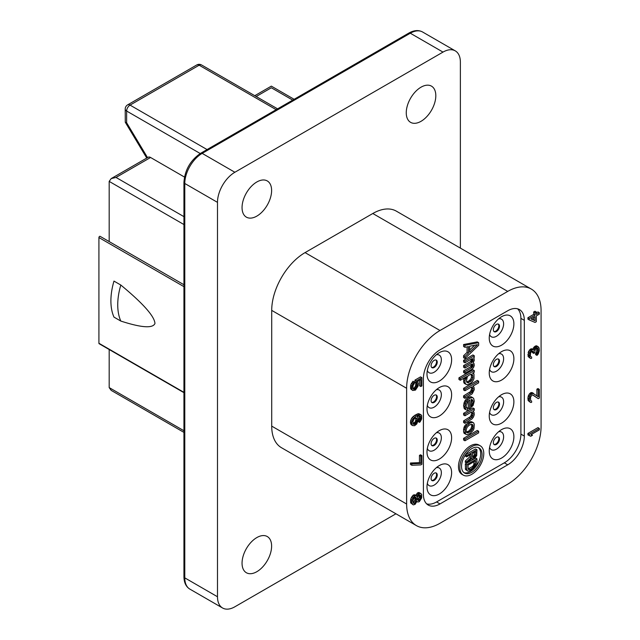 <?xml version="1.0" encoding="UTF-8"?>
<svg xmlns="http://www.w3.org/2000/svg" width="640" height="640" viewBox="0 0 640 640"><rect width="100%" height="100%" fill="white"/><g stroke="black" fill="none" stroke-linecap="round" stroke-linejoin="round"><path stroke-width="0.96" d="M147.16 157.832L147.16 156.992L126.632 122.76L125.28 122.24L146.76 158.056M183.936 216.648L116.024 177.44L111.192 178.592L109.184 181.392L109.184 241.584M183.936 286.648L98.92 237.56A0.968 0.56 -60 0 1 99.344 236.592A0.968 0.56 -60 0 1 100.088 236.328A0.968 0.56 -60 0 1 100.112 236.344L183.936 284.744M98.92 237.56L98.92 343.264L183.936 392.344M183.936 392.672L99.12 343.704A0.968 0.56 -60 0 1 98.92 343.264M183.936 430.744L109.184 387.592L109.184 349.512M125.216 109.064A4.84 4.84 0 0 1 127.632 104.872A4.84 2.792 60 0 1 130.048 105.112A4.84 2.792 120 0 0 126.632 111.032A4.84 2.792 180 0 1 125.216 109.064L125.28 122.24M111.192 178.592L148.16 157.248A4.84 2.792 60 0 1 150.576 157.488L184.472 177.056M256.2 96.512L271.336 87.768C271.336 85.608 271.336 85.608 271.336 87.768L292.72 100.12M201.576 64.976A4.84 2.792 120 0 0 199.152 65.216A4.84 2.792 -120 0 0 196.736 64.976A4.84 4.84 0 0 1 201.576 64.976L277.584 108.856M421.04 121.304A20.896 12.064 120 0 0 434.688 102.888A20.896 12.064 120 0 0 431.488 86.144A20.896 12.064 120 0 0 421.04 87.176A20.896 12.064 120 0 0 407.384 105.592A20.896 12.064 120 0 0 410.584 122.344A20.896 12.064 120 0 0 421.04 121.304M460.376 248.112L460.376 62.136A24.576 14.192 120 0 0 455.288 50.88A24.576 14.192 120 0 0 443 52.096L234.872 172.264A24.576 14.192 120 0 0 217.488 202.36L217.488 596.752A24.576 14.192 120 0 0 222.584 608A24.576 14.192 120 0 0 234.872 606.784L395.936 513.792M256.832 216.112A20.896 12.064 120 0 0 270.488 197.688A20.896 12.064 120 0 0 267.28 180.944A20.896 12.064 120 0 0 256.832 181.976A20.896 12.064 120 0 0 243.176 200.4A20.896 12.064 120 0 0 246.384 217.144A20.896 12.064 120 0 0 256.832 216.112M256.832 571.704A20.896 12.064 120 0 0 270.488 553.288A20.896 12.064 120 0 0 267.28 536.544A20.896 12.064 120 0 0 256.832 537.576A20.896 12.064 120 0 0 243.176 555.992A20.896 12.064 120 0 0 246.384 572.744A20.896 12.064 120 0 0 256.832 571.704M507.728 291.4L372.8 213.504A47.168 27.232 -60 0 1 396.384 211.168L531.312 289.064A47.168 27.232 120 0 0 507.728 291.4L439.992 330.504A47.168 27.232 120 0 0 406.632 388.28L406.632 504.016A47.168 27.232 120 0 0 416.408 525.608A47.168 27.232 120 0 0 439.992 523.272L507.728 484.168A47.168 27.232 120 0 0 541.08 426.4L541.08 310.656A47.168 27.232 120 0 0 531.312 289.064M372.8 213.504L305.064 252.608A47.168 27.232 -60 0 0 271.712 310.384L271.712 426.12A47.168 27.232 -60 0 0 281.48 447.712L416.408 525.608M507.728 464.816A23.464 13.544 -60 0 0 524.32 436.072L524.32 320.336A23.464 13.544 -60 0 0 519.456 309.592A23.464 13.544 -60 0 0 507.728 310.752L439.992 349.864A23.464 13.544 -60 0 0 423.4 378.6L423.4 494.336A23.464 13.544 -60 0 0 428.256 505.08A23.464 13.544 -60 0 0 439.992 503.92L507.728 464.816L504.304 462.84L436.568 501.944A23.464 13.544 -60 0 1 426.672 503.88M539.336 428.416L537.968 427.624L527.912 433.432L527.912 434.88L530.776 436.256L532.488 435.272L530.992 434.68L539.336 429.864L539.336 428.416L529.28 434.216L529.28 435.672M539.336 389.344L538.264 389.96L538.264 396.736L532.912 393.296L530.776 394.528L529.92 395.992L529.28 399.752L529.488 401.32L530.776 402.512L531.632 402.264L531.632 401.048L530.56 400.456L530.56 397.072L532.056 395L532.912 394.984L538.264 398.672L539.336 398.056L539.336 389.344L537.968 388.552L536.896 389.176L536.896 395.768M533.56 393.408L532.184 392.616L530.688 392.752L528.552 395.2L527.912 397.992L528.12 400.528L529.92 402.04M532.696 394.992L538.264 398.672M538.264 346.68L536.984 346.696L535.272 347.928L534.2 350.24L532.912 349.528L531.632 350.032L529.92 352.224L529.488 357.312L530.776 358.504L531.632 358.256L531.632 357.048L530.56 356.456L530.344 355.368L530.56 353.064L531.632 351.24L533.344 351.216L533.768 353.392L534.624 352.896L535.272 349.384L536.984 347.912L537.84 348.144L538.264 351.04L536.984 355.408L538.264 353.944L539.336 350.664L539.12 347.88L536.896 345.896L534.752 346.4L532.888 349.256M533.56 349.64L532.184 348.856L530.688 348.992L528.552 351.44L528.12 356.52L529.92 358.032M532.176 350.992L532.4 352.6L533.768 353.392M536.744 348.04L536.68 351.584L535.608 353.408L535.608 354.616L536.984 355.408M539.336 312.704L536.336 314.432L536.336 312.008L535.056 312.752L535.056 315.176L529.28 318.504L529.28 319.96L535.056 322.432L536.336 321.688L536.336 315.88L539.336 314.152L539.336 312.704L537.968 311.912L536.336 312.848M536.336 312.008L534.968 311.224L533.688 311.96L533.688 314.384L527.912 317.72L527.912 319.168L529.28 319.96M421.896 377.672L416.328 380.888L417.184 385.472L416.544 387.536L415.256 389.008L413.544 389.264L412.904 387.944L413.12 385.4L414.4 383.448L414.4 382L412.688 384.2L411.832 387.112L412.048 389.648L412.688 390.488L415.472 390.088L418.04 386.192L418.256 383.408L417.4 381.48L420.824 379.504L420.824 386.52L421.896 385.904L421.896 377.672L420.528 376.888L414.96 380.096L414.96 381.792L415.816 383.232L415.6 385.776L414.536 387.6L413.056 388.544M414.4 382L413.032 381.208L410.68 384.984L410.68 388.856L412.688 390.488M419.456 380.296L419.456 385.728L420.824 386.52M419.328 415.88L419.24 418.544L418.192 420.336M418.168 420.488L418.168 421.576L419.536 422.368L420.184 421.752L421.68 418.952L421.68 415.568L420.184 414.496L416.112 416.12L412.688 419.544L411.832 422.464L412.048 424.76L412.688 425.592L414.616 425.696L416.76 423.976L418.256 419.96L418.04 417.664L417.184 416.712L418.896 415.96L420.184 415.952L420.824 417.032L419.536 422.368M421.04 414.728L418.816 413.704L417.744 413.84L414.744 415.328L412.176 417.536L410.68 420.336L410.464 422.88L411.32 424.808L412.688 425.592M421.896 455.576L420.528 454.784L419.456 455.4L419.456 462.664L410.464 463.008L410.464 464.464L411.832 465.256L420.824 464.904L421.896 464.288L421.896 455.576L420.824 456.192L420.824 463.448L411.832 463.8L411.832 465.256M416.112 495.536L414.744 494.744L413.032 495.248L410.68 499.032L410.68 502.904L413.336 504.888L415.048 504.384L416.968 501.336L417.824 502.048L419.328 501.664L421.68 497.888L421.68 494.504L420.392 493.304L418.68 493.808L416.968 496.496L416.112 495.536L414.4 496.04L412.048 499.816L411.832 502.608L412.688 504.528M421.04 493.664L419.024 492.52L417.96 492.648L415.736 495.32M533.688 317.416L533.688 319.944L531.184 318.856M415.664 417.904L415.816 420.032L415.176 421.856L413.032 423.656M414.912 496.96L414.96 499.944L413.168 502.672M419.272 494.68L419.24 497.472L417.584 499.88M474.704 345.232L469.624 350.08M463.896 472.584A14.512 8.376 120 0 0 470.44 471.528A14.512 8.376 120 0 0 479.72 459.36A14.512 8.376 120 0 0 478.344 447.56M469.888 454.992L469.888 456.768L465.304 461L465.304 462.376L466.672 463.168L471.696 458.496L473.008 459.12L474.536 458.432L476.72 455.592L476.936 449.736L466.672 455.664L466.672 456.848L471.256 454.2L471.256 457.56L466.672 461.784L466.672 463.168M476.936 449.736L475.568 448.952L465.496 454.768M465.304 455.048L465.304 456.056L466.672 456.848M476.936 458.824L475.568 458.032L465.304 463.96L465.52 469.56L468.2 471.176L470.168 470.632L474.536 467.912L476.28 465.72L476.936 463.568L476.936 458.824L466.672 464.752L466.672 469.488L467.328 470.888M472.536 374.856L472.824 377.976L471.368 380.792L467.872 382.808L466.712 382.168L466.416 381.016L467.288 376.896L468.168 375.728L471.08 374.048L472.536 374.856L471.168 374.064L471.456 377.192L470.872 378.84L469.128 380.84L466.664 381.992M471.352 399.392L471.744 400.72L470.784 404.304M471.544 424.28L471.744 426.4L470.872 428.88L468.832 431.04L466.328 432.024M474.472 452.344L474.256 455.232L472.568 456.8M474.256 461.552L473.6 465.288L472.072 466.768L468.048 468.92M524.32 436.072L520.896 434.104L520.896 318.36A23.464 13.544 -60 0 0 517.624 308.824M520.896 434.104A23.464 13.544 -60 0 1 504.304 462.84M439.304 465.56A17.416 10.056 -60 0 1 448.016 464.704A17.416 10.056 -60 0 1 450.68 478.664A17.416 10.056 -60 0 1 439.304 494.008A17.416 10.056 -60 0 1 430.6 494.872A17.416 10.056 -60 0 1 427.928 480.912A17.416 10.056 -60 0 1 439.304 465.56M501.568 429.616A17.416 10.056 120 0 0 490.184 444.968A17.416 10.056 120 0 0 492.864 458.92A17.416 10.056 120 0 0 501.568 458.056A17.416 10.056 120 0 0 512.944 442.712A17.416 10.056 120 0 0 510.28 428.76A17.416 10.056 120 0 0 501.568 429.616M439.304 430.64A17.416 10.056 -60 0 1 448.016 429.784A17.416 10.056 -60 0 1 450.68 443.744A17.416 10.056 -60 0 1 439.304 459.088A17.416 10.056 -60 0 1 430.6 459.952A17.416 10.056 -60 0 1 427.928 445.992A17.416 10.056 -60 0 1 439.304 430.64M501.568 394.696A17.416 10.056 120 0 0 490.184 410.048A17.416 10.056 120 0 0 492.864 424.008A17.416 10.056 120 0 0 501.568 423.136A17.416 10.056 120 0 0 512.944 407.792A17.416 10.056 120 0 0 510.28 393.84A17.416 10.056 120 0 0 501.568 394.696M439.304 381.104A17.416 10.056 120 0 0 450.68 365.768A17.416 10.056 120 0 0 448.016 351.808A17.416 10.056 120 0 0 439.304 352.664A17.416 10.056 120 0 0 427.928 368.016A17.416 10.056 120 0 0 430.6 381.976A17.416 10.056 120 0 0 439.304 381.104M501.568 345.16A17.416 10.056 -60 0 1 492.864 346.024A17.416 10.056 -60 0 1 490.184 332.072A17.416 10.056 -60 0 1 501.568 316.72A17.416 10.056 -60 0 1 510.28 315.864A17.416 10.056 -60 0 1 512.944 329.816A17.416 10.056 -60 0 1 501.568 345.16M439.304 416.024A17.416 10.056 120 0 0 450.68 400.688A17.416 10.056 120 0 0 448.016 386.728A17.416 10.056 120 0 0 439.304 387.584A17.416 10.056 120 0 0 427.928 402.936A17.416 10.056 120 0 0 430.6 416.896A17.416 10.056 120 0 0 439.304 416.024M501.568 380.08A17.416 10.056 -60 0 1 492.864 380.944A17.416 10.056 -60 0 1 490.184 366.992A17.416 10.056 -60 0 1 501.568 351.64A17.416 10.056 -60 0 1 510.28 350.784A17.416 10.056 -60 0 1 512.944 364.736A17.416 10.056 -60 0 1 501.568 380.08M478.648 342.688L477.28 341.896L463.592 344.528L463.592 346.504L464.96 347.296L468.456 346.592L468.456 353.176L464.96 356.512L464.96 358.488L478.648 345.32L478.648 342.688L464.96 345.32L464.96 347.296M467.088 346.872L467.088 352.384L463.592 355.72L463.592 357.696L464.96 358.488M474.28 355.744L472.912 354.952L463.592 360.328L463.592 361.976L464.96 362.768L472.24 358.56L473.112 359.704L471.952 362.352L464.96 366.384L464.96 368.032L471.952 364L473.112 364.64L471.952 367.616L464.96 371.656L464.96 373.296L471.952 369.264L473.408 367.768L474.28 365.616L473.992 363.48L473.112 363L474.28 360.352L473.992 358.216L473.408 357.888L474.28 357.384L474.28 355.744L464.96 361.12L464.96 362.768M471.728 358.864L470.584 361.56L463.592 365.6L463.592 367.24L464.96 368.032M471.744 364.12L470.584 366.832L463.592 370.864L463.592 372.512L464.96 373.296M480.272 445.8L478.904 445.016A16.936 9.776 120 0 0 470.44 445.848A16.936 9.776 120 0 0 459.376 460.776A16.936 9.776 120 0 0 461.968 474.344L463.336 475.128A16.936 9.776 120 0 0 471.808 474.296A16.936 9.776 120 0 0 482.864 459.368A16.936 9.776 120 0 0 480.272 445.8A16.936 9.776 120 0 0 471.808 446.64A16.936 9.776 120 0 0 460.744 461.56A16.936 9.776 120 0 0 463.336 475.128M463.912 378.184L463.592 381.728L464.464 383.528L467.288 384.792L470.784 383.104L472.536 381.44L473.992 378.624L473.992 374.016L472.536 373.208L474.28 372.2L474.28 370.552L460.304 378.624L460.304 380.272L466.712 376.568L464.96 380.544L464.96 382.52L465.84 384.32M474.28 370.552L472.912 369.768L458.936 377.832L458.936 379.48L460.304 380.272M471.416 387.024L471.744 388.216L470.584 391.52L463.592 395.88L463.592 397.528L464.96 398.32L472.24 393.784L474.28 389.648L473.992 387.184L472.824 386.208L478.648 382.848L478.648 381.2L464.96 389.104L464.96 390.744L471.656 386.88L472.824 387.856L473.112 389L471.952 392.312L464.96 396.672L464.96 398.32M478.648 381.2L477.28 380.408L463.592 388.312L463.592 389.96L464.96 390.744M473.112 397.888L471.168 396.776L470 396.792L468.256 397.472L465.344 400.144L464.176 402.456L463.592 405.76L464.464 408.872L466.712 410.144L467.872 409.808L467.872 408.16L467 408.336L466.416 407.68L466.128 405.544L467.584 401.744L469.624 399.904L469.624 408.792L473.112 405.464L474.28 401.168L473.696 398.544L472.536 397.568L469.624 398.264L467.872 399.6L466.128 401.928L465.256 404.408L464.96 406.544L465.84 409.664M467.872 408.16L466.376 407.392M468.256 400.992L468.256 408.008L469.624 408.792M471.416 412.04L471.744 413.232L470.584 416.536L463.592 420.896L463.592 422.544L464.96 423.336L471.952 418.976L473.408 417.144L474.28 414.664L473.992 412.2L472.824 411.224L474.28 410.384L474.28 408.736L464.96 414.12L464.96 415.768L471.656 411.896L472.824 412.872L473.112 414.024L471.952 417.328L464.96 421.688L464.96 423.336M474.28 408.736L472.912 407.952L463.592 413.328L463.592 414.976L464.96 415.768M473.696 422.904L470.872 421.632L468.832 422.152L464.76 425.824L463.592 429.128L463.592 431.76L464.176 433.4L467 434.664L470.2 433.48L473.112 430.48L473.992 428.656L474.28 424.544L473.696 422.904L472.24 422.424L470.2 422.944L467 425.448L465.544 427.608L464.96 429.92L465.544 434.192M478.648 431.24L477.28 430.448L463.592 438.344L463.592 439.992L464.96 440.784L478.648 432.88L478.648 431.24L464.96 439.136L464.96 440.784M434.168 473.264A4.352 2.512 -60 0 1 436.344 473.048A4.352 2.512 -60 0 1 437.016 476.536A4.352 2.512 -60 0 1 434.168 480.376A4.352 2.512 120 0 1 431.992 480.592A4.352 2.512 120 0 1 431.328 477.104A4.352 2.512 120 0 1 434.168 473.264M435.984 472.896A4.352 2.512 -60 0 1 436.232 476.456A4.352 2.512 -60 0 1 433.488 479.984A4.352 2.512 -60 0 1 431.68 480.344M493.944 444.4A4.352 2.512 120 0 0 495.752 444.032A4.352 2.512 120 0 0 498.496 440.512A4.352 2.512 120 0 0 498.24 436.952M435.984 437.976A4.352 2.512 -60 0 1 436.232 441.536A4.352 2.512 -60 0 1 433.488 445.064A4.352 2.512 -60 0 1 431.68 445.424M493.944 409.48A4.352 2.512 120 0 0 495.752 409.112A4.352 2.512 120 0 0 498.496 405.592A4.352 2.512 120 0 0 498.24 402.032M431.68 367.448A4.352 2.512 120 0 0 433.488 367.088A4.352 2.512 120 0 0 436.232 363.56A4.352 2.512 120 0 0 435.984 360M498.24 324.056A4.352 2.512 -60 0 1 498.496 327.616A4.352 2.512 -60 0 1 495.752 331.136A4.352 2.512 -60 0 1 493.944 331.504M431.68 402.368A4.352 2.512 120 0 0 433.488 402.008A4.352 2.512 120 0 0 436.232 398.48A4.352 2.512 120 0 0 435.984 394.92M498.24 358.976A4.352 2.512 -60 0 1 498.496 362.536A4.352 2.512 -60 0 1 495.752 366.056A4.352 2.512 -60 0 1 493.944 366.424M496.432 437.32A4.352 2.512 120 0 0 493.584 441.152A4.352 2.512 120 0 0 494.256 444.64A4.352 2.512 120 0 0 496.432 444.424A4.352 2.512 -60 0 0 499.272 440.592A4.352 2.512 -60 0 0 498.608 437.104A4.352 2.512 -60 0 0 496.432 437.32M434.168 438.344A4.352 2.512 -60 0 1 436.344 438.128A4.352 2.512 -60 0 1 437.016 441.616A4.352 2.512 -60 0 1 434.168 445.456A4.352 2.512 120 0 1 431.992 445.672A4.352 2.512 120 0 1 431.328 442.184A4.352 2.512 120 0 1 434.168 438.344M496.432 402.4A4.352 2.512 120 0 0 493.584 406.232A4.352 2.512 120 0 0 494.256 409.72A4.352 2.512 120 0 0 496.432 409.504A4.352 2.512 -60 0 0 499.272 405.672A4.352 2.512 -60 0 0 498.608 402.184A4.352 2.512 -60 0 0 496.432 402.4M434.168 367.48A4.352 2.512 120 0 0 437.016 363.64A4.352 2.512 120 0 0 436.344 360.152A4.352 2.512 120 0 0 434.168 360.368A4.352 2.512 -60 0 0 431.328 364.2A4.352 2.512 -60 0 0 431.992 367.696A4.352 2.512 -60 0 0 434.168 367.48M496.432 331.528A4.352 2.512 -60 0 1 494.256 331.744A4.352 2.512 -60 0 1 493.584 328.256A4.352 2.512 -60 0 1 496.432 324.424A4.352 2.512 120 0 1 498.608 324.208A4.352 2.512 120 0 1 499.272 327.696A4.352 2.512 120 0 1 496.432 331.528M434.168 402.4A4.352 2.512 120 0 0 437.016 398.56A4.352 2.512 120 0 0 436.344 395.072A4.352 2.512 120 0 0 434.168 395.288A4.352 2.512 -60 0 0 431.328 399.12A4.352 2.512 -60 0 0 431.992 402.616A4.352 2.512 -60 0 0 434.168 402.4M496.432 366.448A4.352 2.512 -60 0 1 494.256 366.664A4.352 2.512 -60 0 1 493.584 363.176A4.352 2.512 -60 0 1 496.432 359.344A4.352 2.512 120 0 1 498.608 359.128A4.352 2.512 120 0 1 499.272 362.616A4.352 2.512 120 0 1 496.432 366.448M463.592 355.72L464.96 356.512M467.088 352.384L468.456 353.176M463.592 344.528L464.96 345.32M471.808 472.32A14.512 8.376 -60 0 1 464.544 473.04A14.512 8.376 -60 0 1 462.32 461.408A14.512 8.376 -60 0 1 471.808 448.616A14.512 8.376 -60 0 1 479.064 447.896A14.512 8.376 -60 0 1 481.288 459.528A14.512 8.376 -60 0 1 471.808 472.32M477.48 344.672L469.624 352.176L469.624 346.248L477.48 344.672M471.08 399.4L472.536 399.872L473.112 401.512L472.24 404.976L470.784 406.48L471.08 399.4M466.128 429.904L467 427.424L469.04 425.264L471.368 424.248L472.824 424.72L472.824 428.672L470.2 431.832L467 432.696L466.416 432.368L466.128 429.904M472.568 457.2L472.568 453.448L475.848 451.552L475.624 456.024L473.88 457.624L472.568 457.2M475.624 460.768L475.624 464.32L474.312 466.856L470.168 469.448L468.2 469.4L467.984 465.176L475.624 460.768M463.592 360.328L464.96 361.12M473.416 357.888L473.992 358.216M473.12 362.984L473.992 363.48M463.592 370.864L464.96 371.656M470.584 366.832L471.952 367.616M471.168 366.168L472.536 366.952M471.456 365.664L472.824 366.456M471.744 364.84L473.112 365.632M472 364L473.112 364.64M463.592 365.6L464.96 366.384M470.584 361.56L471.952 362.352M471.168 360.896L472.536 361.688M471.456 360.4L472.824 361.192M471.744 359.576L473.112 360.36M471.744 358.912L473.112 359.704M458.936 377.832L460.304 378.624M473.696 373.528L473.112 373.2M463.888 382.872L465.256 383.664M463.592 381.728L464.96 382.52M463.592 379.752L464.96 380.544M463.888 378.264L465.256 379.056M464.688 377.736L465.544 378.232M466.704 382.136L467.872 382.808M467.376 381.848L468.744 382.64M469.128 380.84L470.496 381.624M470 380.008L471.368 380.792M470.872 378.84L472.24 379.632M471.456 377.192L472.824 377.976M471.456 375.216L472.824 376M463.592 388.312L464.96 389.104M472.832 386.2L473.408 386.528M463.592 395.88L464.96 396.672M469.416 392.52L470.784 393.312M470.584 391.52L471.952 392.312M471.168 390.52L472.536 391.312M471.456 389.696L472.824 390.488M471.744 388.216L473.112 389M471.456 387.064L472.824 387.856M468.256 397.472L469.624 398.264M466.504 398.808L467.872 399.6M470 396.792L471.368 397.584M471.168 396.776L472.536 397.568M463.888 407.896L465.256 408.68M463.592 405.76L464.96 406.544M463.888 403.616L465.256 404.408M464.176 402.456L465.544 403.248M464.76 401.136L466.128 401.928M465.344 400.144L466.712 400.928M470.784 405.808L471.368 406.144M470.872 404.192L472.24 404.976M471.456 402.864L472.824 403.656M471.744 400.72L473.112 401.512M471.456 399.576L472.824 400.36M463.592 413.328L464.96 414.12M472.832 411.216L473.408 411.552M463.592 420.896L464.96 421.688M469.128 417.704L470.496 418.496M470.584 416.536L471.952 417.328M471.168 415.544L472.536 416.328M471.456 414.712L472.824 415.504M471.744 413.232L473.112 414.024M471.456 412.08L472.824 412.872M463.592 429.128L464.96 429.92M463.592 431.76L464.96 432.552M463.888 427.648L465.256 428.432M464.176 426.816L465.544 427.608M464.76 425.824L466.128 426.616M465.632 424.664L467 425.448M467.672 422.824L469.04 423.616M468.832 422.152L470.2 422.944M470 421.808L471.368 422.6M470.872 421.632L472.24 422.424M471.744 421.792L473.112 422.576M463.888 432.912L465.256 433.704M466.416 432.352L467 432.696M466.504 432.056L467.872 432.848M467.672 431.712L469.04 432.504M468.832 431.04L470.2 431.832M470 430.04L471.368 430.832M470.872 428.88L472.24 429.664M471.456 427.88L472.824 428.672M471.744 426.4L473.112 427.184M471.744 425.08L473.112 425.872M463.592 438.344L464.96 439.136M469.888 456.768L471.256 457.56M465.392 454.92L466.672 455.664M471.504 458.672L472.136 459.032M465.304 461L466.672 461.784M472.72 457.512L473.224 457.808M472.568 456.872L473.88 457.624M473.168 456.456L474.536 457.248M473.824 455.88L475.192 456.672M474.256 455.232L475.624 456.024M474.472 454.52L475.848 455.304M465.52 469.56L466.888 470.352M465.304 468.696L466.672 469.488M465.304 463.96L466.672 464.752M474.256 463.528L475.624 464.32M468.088 469.064L469.296 469.752M468.8 468.656L470.168 469.448M472.072 466.768L473.44 467.56M472.944 466.064L474.312 466.856M473.6 465.288L474.968 466.08M474.04 464.448L475.408 465.24M527.912 433.432L529.28 434.216M531.232 434.544L532.488 435.272M535.056 320.736L530.992 318.968L535.056 316.624L535.056 320.736L533.688 319.944M416.112 423.376L414.832 424.36L413.544 424.376L412.904 421.6L414.192 418.92L415.472 417.944L416.544 418.048L417.184 419.128L416.968 421.672L416.112 423.376L414.744 422.584M412.904 500.776L414.4 497.248L415.904 497.112L416.544 499.648L415.048 503.168L413.544 503.312L412.904 500.776M420.824 497.176L419.328 500.456L418.256 500.592L417.4 499.152L417.616 497.088L419.328 494.648L420.608 495.36L420.824 496.208L420.824 497.176L419.456 496.384M530.552 400.432L531.632 401.048M528.12 400.528L529.488 401.32M527.912 398.96L529.28 399.752M527.912 397.992L529.28 398.784M528.12 396.416L529.488 397.208M528.552 395.2L529.92 395.992M529.408 393.736L530.776 394.528M530.264 393L531.632 393.792M530.688 392.752L532.056 393.544M531.544 392.504L532.912 393.296M536.896 389.176L538.264 389.96M536.256 345.784L537.624 346.568M535.608 353.408L536.984 354.2M536.04 352.92L537.408 353.712M536.464 352.192L537.84 352.976M536.68 351.584L538.048 352.368M536.896 350.248L538.264 351.04M536.896 348.8L538.264 349.584M537.024 347.904L538.048 348.504M532.4 351.632L533.768 352.424M530.552 356.424L531.632 357.048M528.12 356.52L529.488 357.312M527.912 354.952L529.28 355.744M527.912 354.472L529.28 355.256M528.12 352.656L529.488 353.44M528.552 351.44L529.92 352.224M529.408 349.976L530.776 350.768M530.264 349.24L531.632 350.032M530.688 348.992L532.056 349.784M531.544 348.744L532.912 349.528M533.256 347.992L534.624 348.784M533.896 347.136L535.272 347.928M534.752 346.4L536.128 347.192M535.608 345.912L536.984 346.696M527.912 317.72L529.28 318.504M533.688 314.384L535.056 315.176M533.688 311.96L535.056 312.752M414.96 381.792L416.328 382.584M415.6 382.384L416.968 383.176M414.96 380.096L416.328 380.888M410.68 388.856L412.048 389.648M410.464 387.776L411.832 388.56M410.464 386.32L411.832 387.112M410.68 384.984L412.048 385.776M411.32 383.408L412.688 384.2M412.176 382.184L413.544 382.976M413.112 388.76L414.192 389.384M413.464 388.464L414.832 389.256M413.888 388.216L415.256 389.008M414.536 387.6L415.904 388.392M415.176 386.752L416.544 387.536M415.6 385.776L416.968 386.568M415.816 384.68L417.184 385.472M415.816 383.232L417.184 384.024M410.68 423.968L412.048 424.76M410.464 422.88L411.832 423.672M410.464 421.672L411.832 422.464M410.68 420.336L412.048 421.128M411.32 418.76L412.688 419.544M412.176 417.536L413.544 418.328M413.248 416.432L414.616 417.224M414.744 415.328L416.112 416.12M416.248 414.464L417.616 415.256M417.744 413.84L419.112 414.632M418.816 413.704L420.184 414.496M418.192 420.376L419.536 421.16M418.816 419.512L420.184 420.304M419.24 418.544L420.608 419.328M419.456 417.688L420.824 418.48M419.456 416.24L420.824 417.032M419.6 415.848L420.608 416.424M414.104 423.2L415.472 423.992M415.176 421.856L416.544 422.648M415.6 420.88L416.968 421.672M415.816 420.032L417.184 420.824M415.816 418.336L417.184 419.128M415.832 417.872L416.968 418.528M413.104 423.864L414.192 424.488M413.464 423.568L414.832 424.36M410.464 463.008L411.832 463.8M419.456 462.664L420.824 463.448M419.456 455.4L420.824 456.192M415.816 495.096L417.184 495.888M416.456 494L417.824 494.792M417.312 493.024L418.68 493.808M417.96 492.648L419.328 493.44M419.024 492.52L420.392 493.304M410.68 502.904L412.048 503.688M410.464 501.816L411.832 502.608M410.464 500.36L411.832 501.152M410.68 499.032L412.048 499.816M411.32 497.448L412.688 498.24M411.968 496.352L413.336 497.144M413.032 495.248L414.4 496.04M413.68 494.88L415.048 495.672M413.312 502.912L414.4 503.544M413.68 502.384L415.048 503.168M414.536 501.16L415.904 501.952M414.96 499.944L416.328 500.736M415.176 498.856L416.544 499.648M415.176 497.888L416.544 498.68M414.96 497.04L416.328 497.832M419.24 497.472L420.608 498.264M419.456 495.416L420.824 496.208M419.4 494.664L420.608 495.36M417.6 499.96L418.896 500.704M417.96 499.664L419.328 500.456M418.6 498.816L419.968 499.6M113.976 317.112L120.816 321.064C141.456 327.744 152.84 328.552 154.968 323.48C154.472 316.272 143.088 303.464 120.816 285.04L113.976 281.096A58.056 33.52 -60 0 0 113.976 317.112M120.816 321.064A58.056 33.52 -60 0 1 120.816 285.04M109.184 387.592L111.192 390.384L183.936 432.384M200.224 153.528L126.632 111.032L126.632 122.76M207.064 149.568L130.048 105.112L199.152 65.216L276.168 109.672M116.024 177.44L150.576 157.488M217.488 596.752L184.784 577.864L184.784 183.48A24.576 14.192 -60 0 1 202.168 153.384L410.296 33.216A24.576 14.192 -60 0 1 422.584 32C418.608 29.824 414.024 30.184 408.848 33.072A2.904 1.672 60 0 1 410.296 33.216L443 52.096M222.584 608L189.88 589.12A24.576 14.192 -60 0 1 184.784 577.864A2.904 1.672 0 0 1 183.936 576.68L183.936 182.296A2.904 1.672 0 0 0 184.784 183.48L217.488 202.36M183.936 182.296C184.88 169.92 190.472 160.24 200.712 153.24A2.904 1.672 60 0 1 202.168 153.384L234.872 172.264M406.632 504.016L271.712 426.12M406.632 388.28L271.712 310.384M439.992 330.504L305.064 252.608M439.992 503.92L436.568 501.944M436.392 467.648A10.16 5.864 -60 0 1 441.264 474.024A10.16 5.864 -60 0 1 434.168 485.112A10.16 5.864 120 0 1 427.336 483.328M498.656 431.704A10.16 5.864 -60 0 1 503.528 438.08A10.16 5.864 -60 0 1 496.432 449.168A10.16 5.864 120 0 1 489.6 447.384M427.336 448.408A10.16 5.864 120 0 0 434.168 450.192A10.16 5.864 -60 0 0 441.264 439.104A10.16 5.864 -60 0 0 436.392 432.728M498.656 396.784A10.16 5.864 -60 0 1 503.528 403.16A10.16 5.864 -60 0 1 496.432 414.248A10.16 5.864 120 0 1 489.6 412.464M436.392 354.752A10.16 5.864 120 0 1 441.264 361.128A10.16 5.864 120 0 1 434.168 372.216A10.16 5.864 -60 0 1 427.336 370.432M489.6 334.488A10.16 5.864 -60 0 0 496.432 336.272A10.16 5.864 120 0 0 503.528 325.184A10.16 5.864 120 0 0 498.656 318.8M436.392 389.672A10.16 5.864 120 0 1 441.264 396.048A10.16 5.864 120 0 1 434.168 407.136A10.16 5.864 -60 0 1 427.336 405.352M489.6 369.408A10.16 5.864 -60 0 0 496.432 371.192A10.16 5.864 120 0 0 503.528 360.096A10.16 5.864 120 0 0 498.656 353.72M524.32 320.336L520.896 318.36M109.184 181.392L183.936 224.544M294.136 99.296L271.336 86.136L254.784 95.696M127.632 104.872L196.736 64.976M189.88 589.12C186.008 586.76 184.024 582.616 183.936 576.68M200.712 153.24L408.848 33.072M455.288 50.88L422.584 32M183.936 284.736L100.088 236.328"/></g></svg>
